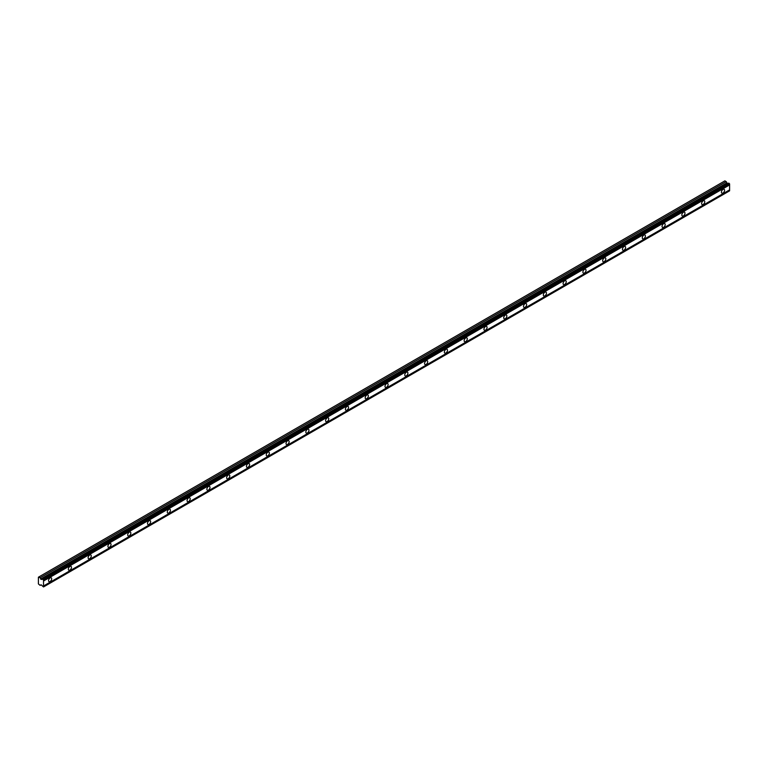 <?xml version="1.0" encoding="UTF-8"?>
<svg xmlns="http://www.w3.org/2000/svg" width="768" height="768" viewBox="0 0 768 768"><rect width="100%" height="100%" fill="white"/><g stroke="black" fill="none" stroke-linecap="round" stroke-linejoin="round"><path stroke-width="1.15" d="M723.005 193.018A2.218 1.277 120 0 0 724.454 191.069A2.218 1.277 120 0 0 724.109 189.293A2.218 1.277 120 0 0 723.005 189.398A2.218 1.277 120 0 0 721.555 191.357A2.218 1.277 120 0 0 721.891 193.133A2.218 1.277 120 0 0 723.005 193.018M50.112 581.51A2.218 1.277 120 0 0 51.562 579.562A2.218 1.277 120 0 0 51.216 577.786A2.218 1.277 120 0 0 50.112 577.891A2.218 1.277 120 0 0 48.662 579.84A2.218 1.277 120 0 0 48.998 581.616A2.218 1.277 120 0 0 50.112 581.51M69.898 570.086A2.218 1.277 120 0 0 71.347 568.128A2.218 1.277 120 0 0 71.011 566.352A2.218 1.277 120 0 0 69.898 566.467A2.218 1.277 120 0 0 68.458 568.416A2.218 1.277 120 0 0 68.794 570.192A2.218 1.277 120 0 0 69.898 570.086M89.693 558.653A2.218 1.277 120 0 0 91.142 556.704A2.218 1.277 120 0 0 90.797 554.928A2.218 1.277 120 0 0 89.693 555.043A2.218 1.277 120 0 0 88.243 556.992A2.218 1.277 120 0 0 88.579 558.768A2.218 1.277 120 0 0 89.693 558.653M109.478 547.229A2.218 1.277 120 0 0 110.928 545.28A2.218 1.277 120 0 0 110.592 543.504A2.218 1.277 120 0 0 109.478 543.61A2.218 1.277 120 0 0 108.038 545.568A2.218 1.277 120 0 0 108.374 547.344A2.218 1.277 120 0 0 109.478 547.229M129.274 535.805A2.218 1.277 120 0 0 130.723 533.856A2.218 1.277 120 0 0 130.378 532.08A2.218 1.277 120 0 0 129.274 532.186A2.218 1.277 120 0 0 127.824 534.134A2.218 1.277 120 0 0 128.17 535.91A2.218 1.277 120 0 0 129.274 535.805M149.069 524.381A2.218 1.277 120 0 0 150.509 522.422A2.218 1.277 120 0 0 150.173 520.646A2.218 1.277 120 0 0 149.069 520.762A2.218 1.277 120 0 0 147.619 522.71A2.218 1.277 120 0 0 147.955 524.486A2.218 1.277 120 0 0 149.069 524.381M168.854 512.957A2.218 1.277 120 0 0 170.304 510.998A2.218 1.277 120 0 0 169.968 509.222A2.218 1.277 120 0 0 168.854 509.338A2.218 1.277 120 0 0 167.405 511.286A2.218 1.277 120 0 0 167.75 513.062A2.218 1.277 120 0 0 168.854 512.957M188.65 501.523A2.218 1.277 120 0 0 190.09 499.574A2.218 1.277 120 0 0 189.754 497.798A2.218 1.277 120 0 0 188.65 497.904A2.218 1.277 120 0 0 187.2 499.862A2.218 1.277 120 0 0 187.536 501.638A2.218 1.277 120 0 0 188.65 501.523M208.435 490.099A2.218 1.277 120 0 0 209.885 488.15A2.218 1.277 120 0 0 209.549 486.374A2.218 1.277 120 0 0 208.435 486.48A2.218 1.277 120 0 0 206.986 488.438A2.218 1.277 120 0 0 207.331 490.214A2.218 1.277 120 0 0 208.435 490.099M228.23 478.675A2.218 1.277 120 0 0 229.68 476.717A2.218 1.277 120 0 0 229.334 474.95A2.218 1.277 120 0 0 228.23 475.056A2.218 1.277 120 0 0 226.781 477.005A2.218 1.277 120 0 0 227.117 478.781A2.218 1.277 120 0 0 228.23 478.675M248.016 467.251A2.218 1.277 120 0 0 249.466 465.293A2.218 1.277 120 0 0 249.13 463.517A2.218 1.277 120 0 0 248.016 463.632A2.218 1.277 120 0 0 246.576 465.581A2.218 1.277 120 0 0 246.912 467.357A2.218 1.277 120 0 0 248.016 467.251M267.811 455.818A2.218 1.277 120 0 0 269.261 453.869A2.218 1.277 120 0 0 268.915 452.093A2.218 1.277 120 0 0 267.811 452.198A2.218 1.277 120 0 0 266.362 454.157A2.218 1.277 120 0 0 266.707 455.933A2.218 1.277 120 0 0 267.811 455.818M287.597 444.394A2.218 1.277 120 0 0 289.046 442.445A2.218 1.277 120 0 0 288.71 440.669A2.218 1.277 120 0 0 287.597 440.774A2.218 1.277 120 0 0 286.157 442.733A2.218 1.277 120 0 0 286.493 444.509A2.218 1.277 120 0 0 287.597 444.394M307.392 432.97A2.218 1.277 120 0 0 308.842 431.021A2.218 1.277 120 0 0 308.496 429.245A2.218 1.277 120 0 0 307.392 429.35A2.218 1.277 120 0 0 305.942 431.299A2.218 1.277 120 0 0 306.288 433.075A2.218 1.277 120 0 0 307.392 432.97M327.187 421.546A2.218 1.277 120 0 0 328.627 419.587A2.218 1.277 120 0 0 328.291 417.811A2.218 1.277 120 0 0 327.187 417.926A2.218 1.277 120 0 0 325.738 419.875A2.218 1.277 120 0 0 326.074 421.651A2.218 1.277 120 0 0 327.187 421.546M346.973 410.112A2.218 1.277 120 0 0 348.422 408.163A2.218 1.277 120 0 0 348.086 406.387A2.218 1.277 120 0 0 346.973 406.502A2.218 1.277 120 0 0 345.523 408.451A2.218 1.277 120 0 0 345.869 410.227A2.218 1.277 120 0 0 346.973 410.112M366.768 398.688A2.218 1.277 120 0 0 368.218 396.739A2.218 1.277 120 0 0 367.872 394.963A2.218 1.277 120 0 0 366.768 395.069A2.218 1.277 120 0 0 365.318 397.027A2.218 1.277 120 0 0 365.654 398.803A2.218 1.277 120 0 0 366.768 398.688M386.554 387.264A2.218 1.277 120 0 0 388.003 385.315A2.218 1.277 120 0 0 387.667 383.539A2.218 1.277 120 0 0 386.554 383.645A2.218 1.277 120 0 0 385.114 385.594A2.218 1.277 120 0 0 385.45 387.37A2.218 1.277 120 0 0 386.554 387.264M406.349 375.84A2.218 1.277 120 0 0 407.798 373.882A2.218 1.277 120 0 0 407.453 372.106A2.218 1.277 120 0 0 406.349 372.221A2.218 1.277 120 0 0 404.899 374.17A2.218 1.277 120 0 0 405.235 375.946A2.218 1.277 120 0 0 406.349 375.84M426.134 364.416A2.218 1.277 120 0 0 427.584 362.458A2.218 1.277 120 0 0 427.248 360.682A2.218 1.277 120 0 0 426.134 360.797A2.218 1.277 120 0 0 424.694 362.746A2.218 1.277 120 0 0 425.03 364.522A2.218 1.277 120 0 0 426.134 364.416M445.93 352.982A2.218 1.277 120 0 0 447.379 351.034A2.218 1.277 120 0 0 447.034 349.258A2.218 1.277 120 0 0 445.93 349.363A2.218 1.277 120 0 0 444.48 351.322A2.218 1.277 120 0 0 444.826 353.098A2.218 1.277 120 0 0 445.93 352.982M465.725 341.558A2.218 1.277 120 0 0 467.165 339.61A2.218 1.277 120 0 0 466.829 337.834A2.218 1.277 120 0 0 465.725 337.939A2.218 1.277 120 0 0 464.275 339.898A2.218 1.277 120 0 0 464.611 341.674A2.218 1.277 120 0 0 465.725 341.558M485.51 330.134A2.218 1.277 120 0 0 486.96 328.176A2.218 1.277 120 0 0 486.614 326.41A2.218 1.277 120 0 0 485.51 326.515A2.218 1.277 120 0 0 484.061 328.464A2.218 1.277 120 0 0 484.406 330.24A2.218 1.277 120 0 0 485.51 330.134M505.306 318.71A2.218 1.277 120 0 0 506.746 316.752A2.218 1.277 120 0 0 506.41 314.976A2.218 1.277 120 0 0 505.306 315.091A2.218 1.277 120 0 0 503.856 317.04A2.218 1.277 120 0 0 504.192 318.816A2.218 1.277 120 0 0 505.306 318.71M525.091 307.277A2.218 1.277 120 0 0 526.541 305.328A2.218 1.277 120 0 0 526.205 303.552A2.218 1.277 120 0 0 525.091 303.658A2.218 1.277 120 0 0 523.642 305.616A2.218 1.277 120 0 0 523.987 307.392A2.218 1.277 120 0 0 525.091 307.277M544.886 295.853A2.218 1.277 120 0 0 546.336 293.904A2.218 1.277 120 0 0 545.99 292.128A2.218 1.277 120 0 0 544.886 292.234A2.218 1.277 120 0 0 543.437 294.192A2.218 1.277 120 0 0 543.773 295.968A2.218 1.277 120 0 0 544.886 295.853M564.672 284.429A2.218 1.277 120 0 0 566.122 282.48A2.218 1.277 120 0 0 565.786 280.704A2.218 1.277 120 0 0 564.672 280.81A2.218 1.277 120 0 0 563.232 282.758A2.218 1.277 120 0 0 563.568 284.534A2.218 1.277 120 0 0 564.672 284.429M584.467 273.005A2.218 1.277 120 0 0 585.917 271.046A2.218 1.277 120 0 0 585.571 269.27A2.218 1.277 120 0 0 584.467 269.386A2.218 1.277 120 0 0 583.018 271.334A2.218 1.277 120 0 0 583.354 273.11A2.218 1.277 120 0 0 584.467 273.005M604.253 261.571A2.218 1.277 120 0 0 605.702 259.622A2.218 1.277 120 0 0 605.366 257.846A2.218 1.277 120 0 0 604.253 257.962A2.218 1.277 120 0 0 602.813 259.91A2.218 1.277 120 0 0 603.149 261.686A2.218 1.277 120 0 0 604.253 261.571M624.048 250.147A2.218 1.277 120 0 0 625.498 248.198A2.218 1.277 120 0 0 625.152 246.422A2.218 1.277 120 0 0 624.048 246.528A2.218 1.277 120 0 0 622.598 248.486A2.218 1.277 120 0 0 622.944 250.262A2.218 1.277 120 0 0 624.048 250.147M643.843 238.723A2.218 1.277 120 0 0 645.283 236.774A2.218 1.277 120 0 0 644.947 234.998A2.218 1.277 120 0 0 643.843 235.104A2.218 1.277 120 0 0 642.394 237.053A2.218 1.277 120 0 0 642.73 238.829A2.218 1.277 120 0 0 643.843 238.723M663.629 227.299A2.218 1.277 120 0 0 665.078 225.341A2.218 1.277 120 0 0 664.742 223.565A2.218 1.277 120 0 0 663.629 223.68A2.218 1.277 120 0 0 662.179 225.629A2.218 1.277 120 0 0 662.525 227.405A2.218 1.277 120 0 0 663.629 227.299M683.424 215.875A2.218 1.277 120 0 0 684.864 213.917A2.218 1.277 120 0 0 684.528 212.141A2.218 1.277 120 0 0 683.424 212.256A2.218 1.277 120 0 0 681.974 214.205A2.218 1.277 120 0 0 682.31 215.981A2.218 1.277 120 0 0 683.424 215.875M703.21 204.442A2.218 1.277 120 0 0 704.659 202.493A2.218 1.277 120 0 0 704.323 200.717A2.218 1.277 120 0 0 703.21 200.822A2.218 1.277 120 0 0 701.76 202.781A2.218 1.277 120 0 0 702.106 204.557A2.218 1.277 120 0 0 703.21 204.442M41.098 579.446L40.138 577.757L38.4 577.2L38.4 583.92L40.138 585.37L41.098 584.774L43.517 586.954L43.517 580.07L42.787 579.283L41.098 579.446L727.181 183.341L726.23 181.642L724.877 180.864L38.794 576.97M42.643 579.293L728.726 183.187L729.6 183.955L729.6 184.925L43.517 581.03M43.517 586.954L729.6 190.848L729.6 184.925M728.573 183.274L727.181 183.341M43.517 580.157L729.6 184.051M729.6 189.878L43.517 585.984M729.6 190.752L43.517 586.858M41.117 584.803L40.138 585.37M726.23 181.642L40.138 577.757M728.314 183.226L42.221 579.331M43.517 580.07L729.6 183.955M43.2 579.514L729.283 183.408M728.87 183.168L42.787 579.283M726.73 182.938L40.637 579.053"/></g></svg>
